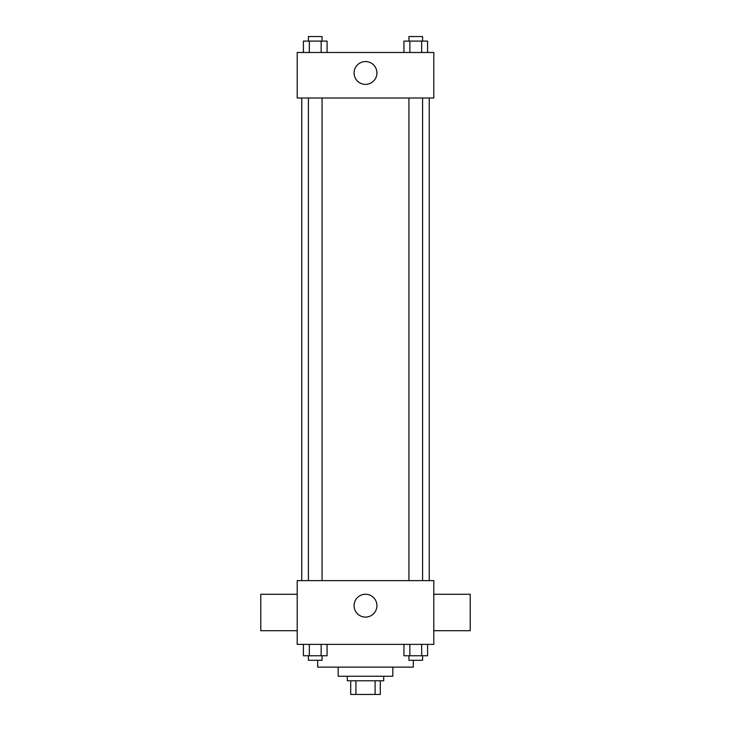 <?xml version="1.0" encoding="UTF-8"?>
<svg xmlns="http://www.w3.org/2000/svg" width="731" height="731" viewBox="0 0 731 731"><rect width="100%" height="100%" fill="white"/><g stroke="black" fill="none" stroke-linecap="round" stroke-linejoin="round"><path stroke-width="1.1" d="M375.085 680.789L375.085 694.45L350.706 694.45L350.706 680.789M375.085 694.45L380.294 694.45L380.294 680.789L380.294 694.45M383.711 676.239L383.711 680.789L347.289 680.789L347.289 676.239M355.915 680.789L355.915 694.45M392.821 667.129L392.821 676.239L338.179 676.239L338.179 667.129M413.307 660.303L413.307 667.129L317.693 667.129L317.693 660.303M433.794 644.367L297.206 644.367L297.206 580.624L433.794 580.624L433.794 644.367M376.922 605.67A11.422 11.422 0 0 1 359.789 615.557A11.422 11.422 0 0 1 359.789 595.774A11.422 11.422 0 0 1 376.922 605.67M433.794 630.707L470.216 630.707L470.216 594.285L433.794 594.285M297.206 594.285L260.784 594.285L260.784 630.707L297.206 630.707M429.243 98.018L429.243 580.624M408.931 580.624L408.931 98.018M322.069 98.018L322.069 580.624M433.794 98.018L297.206 98.018L297.206 52.486L433.794 52.486L433.794 98.018M376.922 72.972A11.422 11.422 0 0 1 359.789 82.859A11.422 11.422 0 0 1 359.789 63.085A11.422 11.422 0 0 1 376.922 72.972M427.589 52.486L427.589 41.1L403.932 41.1L403.932 52.486M421.677 41.1L421.677 52.486M409.853 41.1L409.853 52.486M408.931 41.1L408.931 36.55L422.591 36.55L422.591 41.1M327.068 52.486L327.068 41.1L303.411 41.1L303.411 52.486M321.147 41.1L321.147 52.486M309.323 41.1L309.323 52.486M308.409 41.1L308.409 36.55L322.069 36.55L322.069 41.1M427.589 644.367L427.589 655.753L403.932 655.753L403.932 644.367M421.677 644.367L421.677 655.753M409.853 644.367L409.853 655.753M422.591 655.753L422.591 660.303L408.931 660.303L408.931 655.753M327.068 644.367L327.068 655.753L303.411 655.753L303.411 644.367M321.147 644.367L321.147 655.753M309.323 644.367L309.323 655.753M322.069 655.753L322.069 660.303L308.409 660.303L308.409 655.753M301.757 98.018L301.757 580.624M422.591 580.624L422.591 98.018M308.409 98.018L308.409 580.624"/></g></svg>
